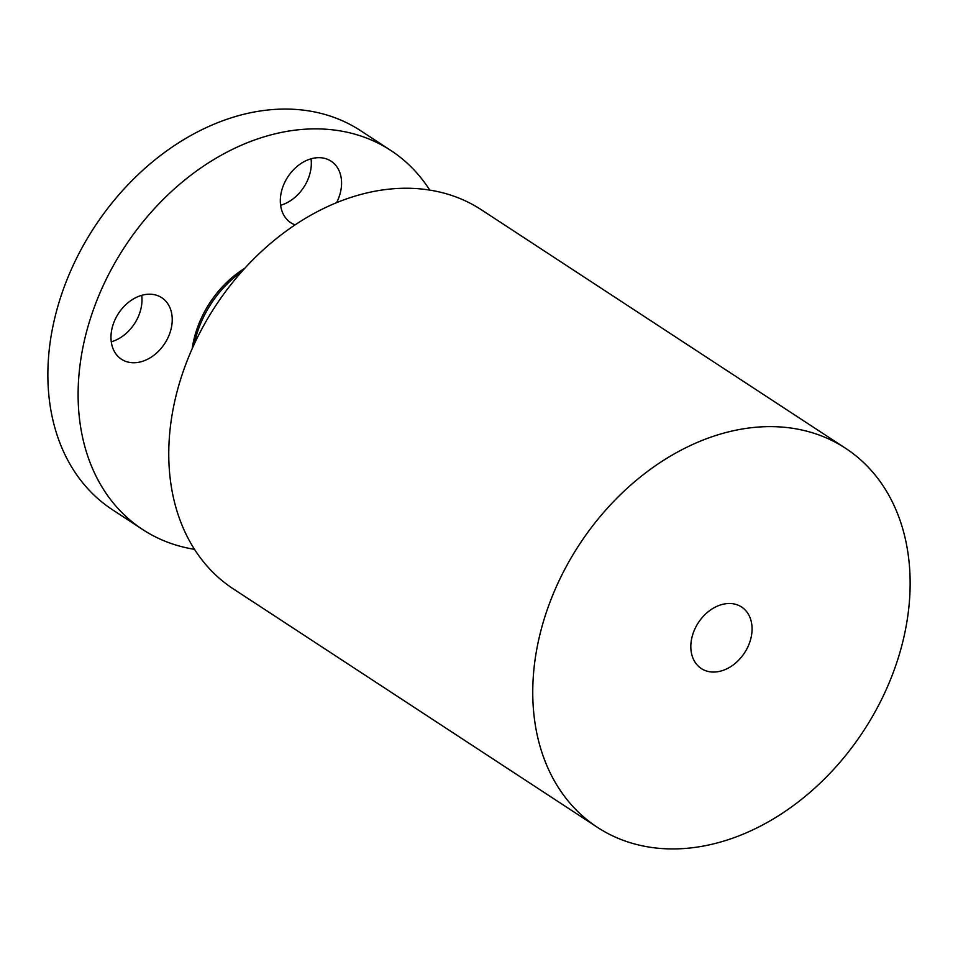<?xml version="1.0" encoding="UTF-8"?>
<svg xmlns="http://www.w3.org/2000/svg" width="958" height="958" viewBox="0 0 958 958"><rect width="100%" height="100%" fill="white"/><g stroke="black" fill="none" stroke-linecap="round" stroke-linejoin="round"><path stroke-width="1.44" d="M194.498 549.329A226.531 169.925 -56.8 0 1 142.694 529.546A226.531 169.925 -56.8 0 1 126.408 516.889A226.531 169.925 -56.8 0 1 132.432 235.62A226.531 169.925 -56.8 0 1 390.912 150.526A226.531 169.925 -56.8 0 1 407.198 163.171A226.531 169.925 -56.8 0 1 429.759 190.103M171.841 314.44A36.775 27.59 -56.8 0 1 156.489 353.131A36.775 27.59 -56.8 0 1 121.462 359.238A36.775 27.59 -56.8 0 1 111.368 342.521A36.775 27.59 -56.8 0 1 126.731 303.83A36.775 27.59 -56.8 0 1 161.758 297.71A36.775 27.59 -56.8 0 1 171.841 314.44M295.124 224.879A36.775 27.59 -56.8 0 1 290.801 222.723A36.775 27.59 -56.8 0 1 281.496 191.361A36.775 27.59 -56.8 0 1 306.033 160.681A36.775 27.59 -56.8 0 1 331.097 161.183A36.775 27.59 -56.8 0 1 336.569 202.701M142.694 529.546L112.445 509.728A226.531 169.925 -56.8 0 1 96.159 497.082A226.531 169.925 -56.8 0 1 102.183 215.813A226.531 169.925 -56.8 0 1 360.663 130.719L390.912 150.526M111.272 341.814A36.775 27.59 123.2 0 0 141.7 295.339M280.61 205.287A36.775 27.59 123.2 0 0 285.616 203.407A36.775 27.59 123.2 0 0 311.039 158.812M241.548 271.916A92.184 69.144 123.2 0 0 194.27 344.102M845.555 448.272L481.563 209.898A226.531 169.925 123.2 0 0 223.082 294.992A226.531 169.925 123.2 0 0 217.059 576.261A226.531 169.925 123.2 0 0 233.345 588.907L597.337 827.281A226.531 169.925 -56.8 0 1 581.051 814.635A226.531 169.925 -56.8 0 1 587.074 533.366A226.531 169.925 -56.8 0 1 845.555 448.272A226.531 169.925 -56.8 0 1 861.841 460.918A226.531 169.925 -56.8 0 1 855.817 742.187A226.531 169.925 -56.8 0 1 597.337 827.281M698.657 666.481A36.775 27.59 -56.8 0 1 699.627 620.832A36.775 27.59 -56.8 0 1 741.588 607.013A36.775 27.59 -56.8 0 1 744.234 609.06A36.775 27.59 -56.8 0 1 743.252 654.721A36.775 27.59 -56.8 0 1 701.292 668.54A36.775 27.59 -56.8 0 1 698.657 666.481M192.187 348.688A90.711 68.042 -56.8 0 1 244.913 268.18"/></g></svg>
